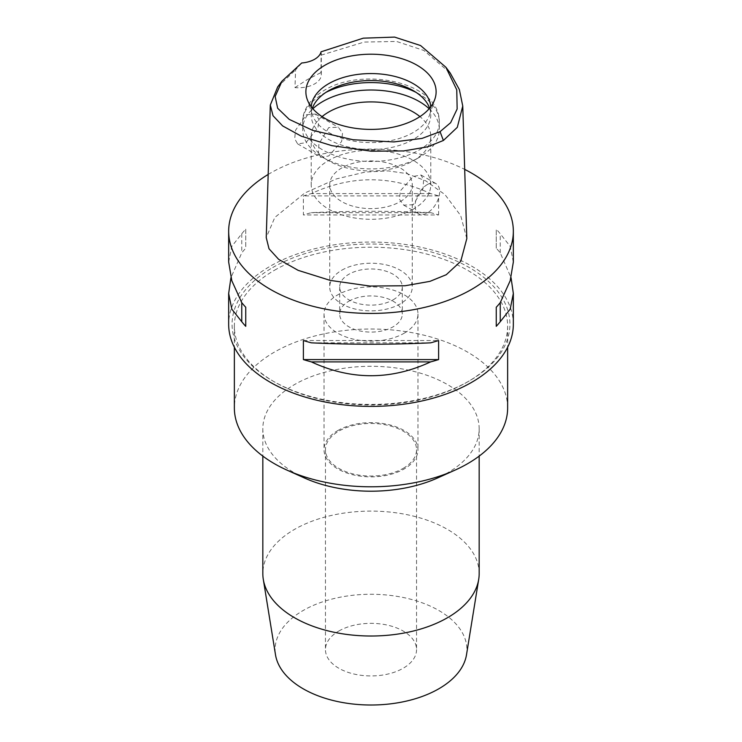 <?xml version="1.0" encoding="UTF-8"?>
<svg xmlns="http://www.w3.org/2000/svg" width="742" height="742" viewBox="0 0 742 742"><rect width="100%" height="100%" fill="white"/><g stroke="black" fill="none" stroke-linecap="round" stroke-linejoin="round"><path stroke-width="0.56" stroke-dasharray="3.71 2.78" d="M321.082 51.801L321.026 72.549A22.77 13.152 180 0 1 321.305 74.608A22.77 13.152 180 0 1 294.982 87.593L295.604 69.878L301.706 62.987M277.675 86.944L295.604 69.878M321.119 55.149L364.183 42.062L396.516 41.441L423.858 50.456L450.199 73.022M306.474 114.75L315.396 114.027L318.912 119.443L317.966 127.874L305.862 142.752L297.598 143.855L294.704 138.8L295.511 130.277L306.474 114.75M294.982 87.593L307.244 79.626L321.026 72.549M466.811 238.599L460.689 215.607L445.033 194.664L425.778 180.872L406.978 173.637L388.335 170.892L365.37 172.051L336.339 178.924L304.758 193.013L274.809 217.471L266.239 237.607M268.177 174.444A142.334 82.176 180 0 1 270.357 173.155A142.334 82.176 180 0 1 464.696 169.399M513.334 324.235A142.334 82.176 0 0 0 425.472 248.31A142.334 82.176 0 0 0 270.357 266.128A142.334 82.176 0 0 0 228.666 324.235M513.334 262.047L510.181 246.325L500.247 233.795A142.334 82.176 0 0 0 496.25 229.185L496.25 248.245A142.334 82.176 180 0 1 500.247 252.855L511.062 277.749M438.605 214.967L438.605 195.907A142.334 82.176 0 0 0 430.629 193.597C390.876 175.168 351.124 175.168 311.371 193.597A142.334 82.176 0 0 0 303.395 195.907L303.395 214.967A142.334 82.176 180 0 1 311.371 212.657C351.124 210.802 390.876 210.802 430.629 212.657A142.334 82.176 180 0 1 438.605 214.967L303.395 214.967M228.666 262.047L231.819 246.325L241.753 233.795A142.334 82.176 0 0 1 245.75 229.185L245.75 248.245A142.334 82.176 180 0 0 241.753 252.855L230.938 277.749M272.768 267.519A138.921 80.201 180 0 1 469.232 267.519A138.921 80.201 180 0 1 469.232 380.943L469.232 380.943A138.921 80.201 180 0 1 272.768 380.943A138.921 80.201 180 0 1 272.768 267.519M274.382 270.311A136.639 78.893 180 0 1 423.292 253.208A136.639 78.893 180 0 1 507.639 326.09A136.639 78.893 180 0 1 467.618 381.88L467.618 381.88A136.639 78.893 180 0 1 274.382 381.88A136.639 78.893 180 0 1 234.361 326.09A136.639 78.893 180 0 1 274.382 270.311M469.232 380.943L467.618 381.88L469.232 380.943M507.639 407.915A136.639 78.893 0 0 0 423.292 335.032A136.639 78.893 0 0 0 274.382 352.125A136.639 78.893 0 0 0 234.361 407.915M304.545 478.024A108.174 62.458 180 0 1 262.826 428.737A108.174 62.458 180 0 1 294.509 384.579A108.174 62.458 180 0 1 412.394 371.037A108.174 62.458 180 0 1 479.174 428.737A108.174 62.458 180 0 1 447.491 472.904A108.174 62.458 180 0 1 437.455 478.024M479.174 573.566A108.174 62.458 0 0 0 412.394 515.866A108.174 62.458 0 0 0 294.509 529.398A108.174 62.458 0 0 0 262.826 573.566M466.495 654.796A95.904 55.372 0 0 0 411.791 599.527A95.904 55.372 0 0 0 303.181 610.49A95.904 55.372 0 0 0 275.505 654.796M338.797 631.043A45.55 26.295 180 0 1 388.428 625.348A45.55 26.295 180 0 1 416.55 649.64A45.55 26.295 180 0 1 403.203 668.236A45.55 26.295 180 0 1 353.572 673.931A45.55 26.295 180 0 1 325.45 649.64A45.55 26.295 180 0 1 338.797 631.043M403.203 468.341A45.55 26.295 0 0 0 416.55 449.745A45.55 26.295 0 0 0 388.428 425.454A45.55 26.295 0 0 0 338.797 431.158A45.55 26.295 0 0 0 325.45 449.745A45.55 26.295 0 0 0 353.572 474.045A45.55 26.295 0 0 0 403.203 468.341M337.786 430.573A46.969 27.12 180 0 1 388.975 424.693A46.969 27.12 180 0 1 417.969 449.745A46.969 27.12 180 0 1 404.214 468.925A46.969 27.12 180 0 1 353.025 474.806A46.969 27.12 180 0 1 324.031 449.745A46.969 27.12 180 0 1 337.786 430.573M404.214 333.186A46.969 27.12 0 0 0 417.969 314.005A46.969 27.12 0 0 0 388.975 288.953A46.969 27.12 0 0 0 337.786 294.834A46.969 27.12 0 0 0 324.031 314.005A46.969 27.12 0 0 0 353.025 339.066A46.969 27.12 0 0 0 404.214 333.186M348.861 301.224A31.312 18.077 180 0 1 382.983 297.301A31.312 18.077 180 0 1 402.312 314.005A31.312 18.077 180 0 1 393.139 326.795A31.312 18.077 180 0 1 359.017 330.709A31.312 18.077 180 0 1 339.688 314.005A31.312 18.077 180 0 1 348.861 301.224M393.139 299.833A31.312 18.077 0 0 0 402.312 287.043A31.312 18.077 0 0 0 382.983 270.348A31.312 18.077 0 0 0 348.861 274.262A31.312 18.077 0 0 0 339.688 287.043A31.312 18.077 0 0 0 359.017 303.747A31.312 18.077 0 0 0 393.139 299.833M341.812 270.199A41.274 23.827 180 0 1 386.795 265.033A41.274 23.827 180 0 1 412.274 287.043A41.274 23.827 180 0 1 400.188 303.895A41.274 23.827 180 0 1 355.205 309.062A41.274 23.827 180 0 1 329.726 287.043A41.274 23.827 180 0 1 341.812 270.199M400.188 201.629A41.274 23.827 0 0 0 412.274 184.777A41.274 23.827 0 0 0 386.795 162.758A41.274 23.827 0 0 0 341.812 167.924A41.274 23.827 0 0 0 329.726 184.777A41.274 23.827 0 0 0 355.205 206.795A41.274 23.827 0 0 0 400.188 201.629M413.275 209.179A59.777 34.512 180 0 1 348.119 216.664A59.777 34.512 180 0 1 311.223 184.777A59.777 34.512 180 0 1 328.725 160.374A59.777 34.512 180 0 1 393.881 152.889A59.777 34.512 180 0 1 430.777 184.777A59.777 34.512 180 0 1 413.275 209.179M413.275 204.764L403.685 205.107L399.465 199.236L400.346 190.88L413.275 176.41L421.048 175.029L423.571 179.916L423.079 188.496L413.275 204.764M322.065 116.605A59.777 34.512 0 0 0 311.223 136.426A59.777 34.512 0 0 0 328.725 160.838A59.777 34.512 0 0 0 413.275 160.838L413.275 160.838A59.777 34.512 0 0 0 430.777 136.426A59.777 34.512 0 0 0 419.935 116.605M328.725 127.596L318.921 143.874L318.439 152.527L320.952 157.332L328.725 155.959L341.654 141.481L342.516 133.05L338.315 127.262L328.725 127.596M427.364 184.545A17.363 10.026 120 0 0 416.021 199.848A17.363 10.026 120 0 0 418.683 213.761A17.363 10.026 120 0 0 427.364 212.898A17.363 10.026 120 0 0 438.707 197.595A17.363 10.026 120 0 0 436.046 183.682A17.363 10.026 120 0 0 427.364 184.545M429.136 108.74A68.32 39.447 180 0 1 439.32 129.46A68.32 39.447 180 0 1 419.313 157.35L419.313 157.35A68.32 39.447 180 0 1 322.687 157.35A68.32 39.447 180 0 1 302.68 129.46A68.32 39.447 180 0 1 312.864 108.74M413.275 160.838L419.313 157.35L413.275 160.838M429.59 108.211A59.777 34.512 180 0 1 430.777 115.047A59.777 34.512 180 0 1 413.275 139.45A59.777 34.512 180 0 1 348.119 146.935A59.777 34.512 180 0 1 311.223 115.047A59.777 34.512 180 0 1 312.41 108.211M311.26 106.774A59.777 34.512 0 0 0 311.223 108.072A59.777 34.512 0 0 0 312.299 114.611A59.777 34.512 0 0 0 353.48 141.073A59.777 34.512 0 0 0 413.275 132.475A59.777 34.512 0 0 0 429.701 114.611A59.777 34.512 0 0 0 430.777 108.072A59.777 34.512 0 0 0 430.74 106.774M241.753 233.795L241.753 252.855M245.75 229.185L245.75 248.245M311.371 342.841L430.629 342.841M303.395 340.532L438.605 340.532M500.247 252.855L500.247 233.795M496.25 248.245L496.25 229.185M430.629 193.597L311.371 193.597M438.605 195.907L303.395 195.907M430.629 212.657L311.371 212.657M325.914 92.388A68.32 39.447 0 0 0 322.687 94.132A68.32 39.447 0 0 0 302.68 122.022A68.32 39.447 0 0 0 344.854 158.463A68.32 39.447 0 0 0 419.313 149.912A68.32 39.447 0 0 0 439.32 122.022A68.32 39.447 0 0 0 416.086 92.388M321.305 74.608L321.305 53.331M274.382 381.88L272.768 380.943M234.361 326.09L234.361 347.247M507.639 326.09L507.639 347.247M262.826 428.737L262.826 456.107M479.174 428.737L479.174 456.107M416.55 449.745L416.55 649.64M325.45 449.745L325.45 649.64M417.969 314.005L417.969 449.745M324.031 314.005L324.031 449.745M402.312 287.043L402.312 314.005M339.688 287.043L339.688 314.005M412.274 184.777L412.274 287.043M329.726 184.777L329.726 287.043M311.223 136.426L311.223 184.777M403.685 205.107L418.683 213.761M421.048 175.029L436.046 183.682M430.777 136.426L430.777 184.777M315.396 114.027L338.315 127.262M297.598 143.855L320.952 157.332M328.725 160.838L322.687 157.35M439.32 129.46L439.32 122.022C439.95 82.167 363.265 66.418 324.458 90.218C307.8 100.096 302.235 112.932 302.68 122.022L302.68 129.46M311.223 108.072L311.223 115.047M430.777 108.072L430.777 115.047M429.701 114.611L434.942 98.927M312.299 114.611L307.058 98.927"/><path stroke-width="1.11" d="M301.706 62.987A22.77 13.152 0 0 0 321.082 51.801L363.283 38.167L394.596 37.1L420.556 45.531L445.868 67.225L456.766 89.847L457.146 109.009L450.635 122.699L440.052 131.668L422.04 138.402L393.881 141.926L352.951 139.728L312.734 130.406L289.232 119.379L277.638 108.221L275.152 96.479L282.006 81.147L301.706 62.987M417.05 118.386A65.12 37.601 0 0 0 434.942 98.927A65.12 37.601 0 0 0 401.533 58.599A65.12 37.601 0 0 0 324.95 65.222A65.12 37.601 0 0 0 307.058 98.927A65.12 37.601 0 0 0 351.921 127.754A65.12 37.601 0 0 0 417.05 118.386M445.868 67.225L450.199 73.022L459.372 89.587L462.758 106.05L457.304 127.336L443.391 140.479L427.624 146.823L403.75 150.923L371.241 151.201L331.934 145.673L301.382 136.231L282.628 125.908L273.028 115.733L270.301 105.067L277.675 86.944L282.006 81.147M270.301 105.067L266.239 237.607L269.012 248.765L278.621 259.31L298.145 270.348L330.264 280.402L369.924 286.05L405.076 285.763L429.943 281.357L446.267 274.716L460.736 261.332L466.811 238.599L462.758 106.05M464.696 169.399A142.334 82.176 180 0 1 513.334 231.263A142.334 82.176 180 0 1 471.643 289.371A142.334 82.176 180 0 1 316.528 307.179A142.334 82.176 180 0 1 228.666 231.263A142.334 82.176 180 0 1 268.177 174.444M230.938 277.749L228.666 293.452L228.666 324.235A142.334 82.176 0 0 0 316.528 400.151A142.334 82.176 0 0 0 471.643 382.343A142.334 82.176 0 0 0 513.334 324.235L513.334 293.452L511.062 277.749M496.25 326.313L496.25 307.253L496.25 326.313A142.334 82.176 180 0 0 500.247 321.703L510.181 309.173L513.334 293.452M496.25 307.253A142.334 82.176 0 0 0 500.247 302.643L510.181 280.745L513.334 262.047L513.334 231.263M228.666 231.263L228.666 262.047L231.819 280.745L241.753 302.643A142.334 82.176 0 0 0 245.75 307.253L245.75 326.313L245.75 307.253M245.75 326.313A142.334 82.176 180 0 1 241.753 321.703L231.819 309.173L228.666 293.452M303.395 359.592L303.395 340.532A142.334 82.176 0 0 0 311.371 342.841C351.124 344.696 390.876 344.696 430.629 342.841A142.334 82.176 0 0 0 438.605 340.532L438.605 359.592A142.334 82.176 180 0 1 430.629 361.892C390.876 380.331 351.124 380.331 311.371 361.892A142.334 82.176 180 0 1 303.395 359.592L438.605 359.592M234.361 347.247L234.361 407.915A136.639 78.893 0 0 0 287.061 470.159A136.639 78.893 0 0 0 454.939 470.159A136.639 78.893 0 0 0 467.618 463.694A136.639 78.893 0 0 0 507.639 407.915L507.639 347.247M454.939 470.159L437.455 478.024A108.174 62.458 180 0 1 304.545 478.024L287.061 470.159M262.826 456.107L262.826 573.566A108.174 62.458 0 0 0 263.299 579.381A108.174 62.458 0 0 0 334.308 632.314A108.174 62.458 0 0 0 447.491 617.724A108.174 62.458 0 0 0 478.701 579.381A108.174 62.458 0 0 0 479.174 573.566L479.174 456.107M263.299 579.381L275.505 654.796A95.904 55.372 0 0 0 338.463 701.728A95.904 55.372 0 0 0 438.819 688.789A95.904 55.372 0 0 0 466.495 654.796L478.701 579.381M419.935 116.605A59.777 34.512 0 0 0 328.725 112.023A59.777 34.512 0 0 0 322.065 116.605M312.864 108.74A68.32 39.447 180 0 1 322.687 101.571A68.32 39.447 180 0 1 429.136 108.74M312.41 108.211A59.777 34.512 180 0 1 328.725 90.645A59.777 34.512 180 0 1 388.261 82A59.777 34.512 180 0 1 429.59 108.211M430.74 106.774A59.777 34.512 0 0 0 392.833 75.944A59.777 34.512 0 0 0 328.725 83.67A59.777 34.512 0 0 0 311.26 106.774M241.753 302.643L241.753 321.703M311.371 361.892L430.629 361.892M500.247 321.703L500.247 302.643M443.391 140.479L440.052 131.668M416.086 92.388A68.32 39.447 0 0 0 325.914 92.388"/></g></svg>
